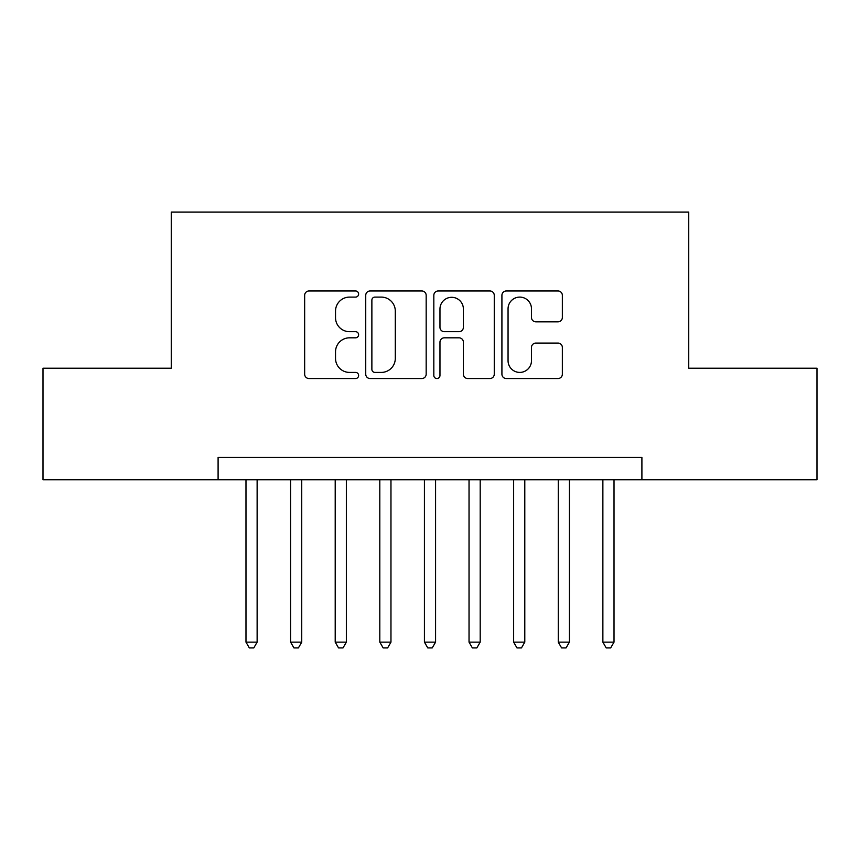 <?xml version="1.0" encoding="UTF-8"?>
<svg xmlns="http://www.w3.org/2000/svg" width="860" height="860" viewBox="0 0 860 860"><rect width="100%" height="100%" fill="white"/><g stroke="black" fill="none" stroke-linecap="round" stroke-linejoin="round"><path stroke-width="1.29" d="M358.62 294.034A3.064 3.064 0 0 0 355.556 290.97L309.03 290.97A4.375 4.375 0 0 0 304.655 295.346L304.655 374.164A4.375 4.375 0 0 0 309.03 378.54L355.556 378.54A3.064 3.064 0 0 0 358.62 375.476A3.064 3.064 0 0 0 355.556 372.412L349.536 372.412A14.007 14.007 0 0 1 335.529 358.405L335.529 351.837A14.007 14.007 0 0 1 349.536 337.819L355.556 337.819A3.064 3.064 0 0 0 358.62 334.755A3.064 3.064 0 0 0 355.556 331.691L349.536 331.691A14.007 14.007 0 0 1 335.529 317.673L335.529 311.105A14.007 14.007 0 0 1 349.536 297.098L355.556 297.098A3.064 3.064 0 0 0 358.62 294.034M557.968 321.833A4.375 4.375 0 0 0 562.354 317.458L562.354 295.346A4.375 4.375 0 0 0 557.968 290.97L506.303 290.97A4.375 4.375 0 0 0 501.917 295.346L501.917 374.164A4.375 4.375 0 0 0 506.303 378.54L557.968 378.54A4.375 4.375 0 0 0 562.354 374.164L562.354 347.451A4.375 4.375 0 0 0 557.968 343.075L535.855 343.075A4.375 4.375 0 0 0 531.48 347.451L531.48 360.706A11.717 11.717 0 0 1 519.762 372.412A11.717 11.717 0 0 1 508.056 360.706L508.056 308.815A11.717 11.717 0 0 1 519.762 297.098A11.717 11.717 0 0 1 531.48 308.815L531.48 317.458A4.375 4.375 0 0 0 535.855 321.833L557.968 321.833M218.096 479.74L43 479.74L43 368.209L171.258 368.209L171.258 212.076L688.742 212.076L688.742 368.209L817 368.209L817 479.74L641.904 479.74L641.904 457.434L218.096 457.434L218.096 479.74L641.904 479.74M426.173 295.346A4.375 4.375 0 0 0 421.787 290.97L370.123 290.97A4.375 4.375 0 0 0 365.737 295.346L365.737 374.164A4.375 4.375 0 0 0 370.123 378.54L421.787 378.54A4.375 4.375 0 0 0 426.173 374.164L426.173 295.346M438.213 290.97L489.877 290.97A4.375 4.375 0 0 1 494.263 295.346L494.263 374.164A4.375 4.375 0 0 1 489.877 378.54L467.765 378.54A4.375 4.375 0 0 1 463.389 374.164L463.389 342.205A4.375 4.375 0 0 0 459.014 337.819L444.34 337.819A4.375 4.375 0 0 0 439.965 342.205L439.965 375.476A3.064 3.064 0 0 1 436.901 378.54A3.064 3.064 0 0 1 433.827 375.476L433.827 295.346A4.375 4.375 0 0 1 438.213 290.97M374.938 297.098A3.064 3.064 0 0 0 371.875 300.161L371.875 369.348A3.064 3.064 0 0 0 374.938 372.412L381.281 372.412A14.007 14.007 0 0 0 395.299 358.405L395.299 311.105A14.007 14.007 0 0 0 381.281 297.098L374.938 297.098M463.389 309.03A11.717 11.717 0 0 0 451.672 297.313A11.717 11.717 0 0 0 439.965 309.03L439.965 327.316A4.375 4.375 0 0 0 444.34 331.691L459.014 331.691A4.375 4.375 0 0 0 463.389 327.316L463.389 309.03M245.981 479.74L245.981 642.13L257.129 642.13L257.129 479.74M257.129 642.13L253.786 647.924L249.325 647.924L245.981 642.13M290.594 479.74L290.594 642.13L301.742 642.13L301.742 479.74M301.742 642.13L298.398 647.924L293.937 647.924L290.594 642.13M335.207 479.74L335.207 642.13L346.354 642.13L346.354 479.74M346.354 642.13L343.011 647.924L338.55 647.924L335.207 642.13M379.808 479.74L379.808 642.13L390.967 642.13L390.967 479.74M390.967 642.13L387.623 647.924L383.162 647.924L379.808 642.13M424.421 479.74L424.421 642.13L435.579 642.13L435.579 479.74M435.579 642.13L432.225 647.924L427.775 647.924L424.421 642.13M469.033 479.74L469.033 642.13L480.192 642.13L480.192 479.74M480.192 642.13L476.838 647.924L472.377 647.924L469.033 642.13M513.646 479.74L513.646 642.13L524.793 642.13L524.793 479.74M524.793 642.13L521.45 647.924L516.989 647.924L513.646 642.13M558.258 479.74L558.258 642.13L569.406 642.13L569.406 479.74M569.406 642.13L566.063 647.924L561.601 647.924L558.258 642.13M602.871 479.74L602.871 642.13L614.018 642.13L614.018 479.74M614.018 642.13L610.675 647.924L606.214 647.924L602.871 642.13"/></g></svg>
